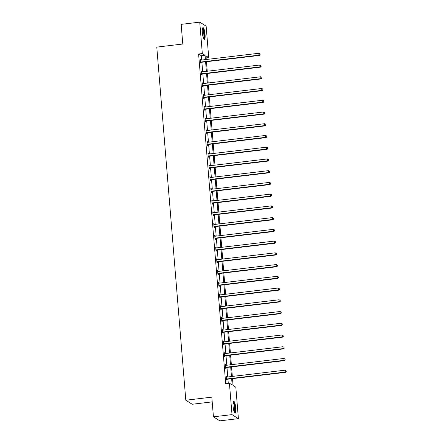<?xml version="1.0" encoding="UTF-8"?>
<svg xmlns="http://www.w3.org/2000/svg" width="443" height="443" viewBox="0 0 443 443"><rect width="100%" height="100%" fill="white"/><g stroke="black" fill="none" stroke-linecap="round" stroke-linejoin="round"><path stroke-width="0.66" d="M233.084 406.381A5.969 1.257 -96.8 0 1 233.732 401.303A5.969 1.257 -96.8 0 1 235.781 408.081A5.969 1.257 -96.8 0 1 235.133 413.158A5.969 1.257 -96.8 0 1 233.084 406.381M202.362 32.721A5.969 1.257 -96.8 0 1 203.01 27.643A5.969 1.257 -96.8 0 1 205.065 34.421A5.969 1.257 -96.8 0 1 204.417 39.499A5.969 1.257 -96.8 0 1 202.362 32.721M212.203 401.884L192.212 404.254L185.811 400.223L156.778 47.108L182.782 44.029L181.165 24.348L199.738 22.15L206.145 26.181L208.725 57.596L205.978 55.868L206.277 59.506M206.15 57.9L208.725 57.596M232.514 378.632L233.084 385.51L235.826 387.237L238.406 418.652L232.005 414.62L229.419 383.206L232.165 384.934L231.656 378.732M232.005 414.62L213.432 416.819L219.833 420.85L238.406 418.652M225.343 364.777L225.753 364.727L225.321 364.456L225.625 368.222L226.063 368.493L225.991 367.651M225.753 364.727L225.803 365.348M223.416 341.304L223.82 341.254L223.388 340.983L223.698 344.743L224.13 345.014L224.064 344.172M223.82 341.254L223.87 341.874M221.483 317.825L221.893 317.781L221.456 317.504L221.766 321.269L222.198 321.54L222.131 320.699M221.893 317.781L221.943 318.401M219.556 294.351L219.961 294.302L219.529 294.03L219.839 297.79L220.271 298.067L220.199 297.225M219.961 294.302L220.01 294.922L278.088 288.039L278.243 289.921L220.149 296.804A0.764 0.736 -57.8 0 0 219.872 296.893L219.767 296.948M217.624 270.872L218.034 270.828L217.596 270.557L217.906 274.317L218.338 274.588L218.272 273.746M218.034 270.828L218.083 271.448M215.697 247.399L216.101 247.349L215.669 247.078L215.979 250.838L216.411 251.115L216.339 250.273M216.101 247.349L216.151 247.969M213.764 223.925L214.168 223.876L213.736 223.604L214.047 227.364L214.478 227.636L214.412 226.794M214.168 223.876L214.224 224.496M211.837 200.446L212.241 200.397L211.809 200.125L212.119 203.891L212.551 204.162L212.479 203.32M212.241 200.397L212.291 201.017L270.368 194.139L270.523 196.016L212.424 202.9A0.764 0.736 -57.8 0 0 212.153 202.988L212.047 203.049M209.904 176.973L210.309 176.923L209.877 176.652L210.187 180.412L210.619 180.683L210.552 179.841M210.309 176.923L210.364 177.543M207.972 153.494L208.382 153.444L207.95 153.173L208.26 156.938L208.692 157.21L208.62 156.368M208.382 153.444L208.431 154.064M206.045 130.02L206.449 129.971L206.017 129.699L206.327 133.459L206.759 133.731L206.693 132.889M206.449 129.971L206.499 130.591L264.582 123.708L264.737 125.59L206.637 132.474A0.764 0.736 -57.8 0 0 206.36 132.562L206.255 132.618M204.112 106.541L204.522 106.497L204.09 106.22L204.395 109.986L204.832 110.257L204.76 109.415M204.522 106.497L204.572 107.117M202.185 83.068L202.589 83.018L202.158 82.747L202.468 86.507L202.9 86.784L202.833 85.942M202.589 83.018L202.639 83.638M200.253 59.589L200.662 59.545L200.225 59.273L200.535 63.033L200.967 63.305L200.9 62.463M200.662 59.545L200.712 60.165M228.283 383.339L227.94 379.175M227.757 376.971L226.977 367.435M226.794 365.231L226.008 355.696M225.83 353.497L225.044 343.956M224.861 341.758L224.08 332.222M223.898 330.018L223.117 320.483M222.934 318.279L222.148 308.743M221.971 306.545L221.184 297.004M221.002 294.805L220.221 285.27M220.038 283.066L219.257 273.53M219.075 271.326L218.288 261.791M218.111 259.592L217.325 250.057M217.142 247.853L216.361 238.317M216.178 236.113L215.392 226.578M215.215 224.379L214.429 214.838M214.246 212.64L213.465 203.104M213.282 200.9L212.502 191.365M212.319 189.161L211.532 179.625M211.355 177.427L210.569 167.891M210.386 165.688L209.605 156.152M209.423 153.948L208.642 144.412M208.459 142.214L207.673 132.673M207.496 130.475L206.709 120.939M206.527 118.735L205.746 109.199M205.563 106.996L204.777 97.46M204.6 95.262L203.813 85.721M203.63 83.522L202.85 73.987M202.667 71.783L201.886 62.247M201.703 60.043L201.349 55.729L198.602 54.002L225.708 383.644L229.419 383.206M201.222 71.329L201.626 71.279L201.194 71.007L201.504 74.773L201.936 75.044L201.864 74.203M201.626 71.279L201.676 71.899M203.149 94.808L203.553 94.758L203.121 94.486L203.431 98.246L203.863 98.518L203.797 97.676M203.553 94.758L203.608 95.378M205.081 118.281L205.486 118.231L205.054 117.96L205.364 121.725L205.796 121.997L205.724 121.155M205.486 118.231L205.535 118.851L263.613 111.974L263.768 113.851L205.674 120.734A0.764 0.736 -57.8 0 0 205.397 120.823L205.292 120.884M207.008 141.754L207.418 141.71L206.981 141.439L207.291 145.199L207.723 145.47L207.656 144.628M207.418 141.71L207.468 142.33M208.941 165.233L209.345 165.184L208.913 164.912L209.223 168.672L209.655 168.949L209.583 168.107M209.345 165.184L209.395 165.804M210.868 188.707L211.278 188.663L210.84 188.386L211.15 192.151L211.582 192.423L211.516 191.581M211.278 188.663L211.328 189.283M212.801 212.186L213.205 212.136L212.773 211.865L213.083 215.625L213.515 215.902L213.448 215.054M213.205 212.136L213.255 212.756L271.337 205.873L271.493 207.756L213.393 214.639A0.764 0.736 -57.8 0 0 213.116 214.728L213.011 214.783M214.728 235.659L215.137 235.615L214.705 235.338L215.01 239.104L215.448 239.375L215.376 238.533M215.137 235.615L215.187 236.235M216.66 259.138L217.064 259.089L216.633 258.817L216.943 262.577L217.375 262.849L217.308 262.007M217.064 259.089L217.114 259.709M218.587 282.612L218.997 282.562L218.565 282.291L218.875 286.056L219.307 286.328L219.235 285.486M218.997 282.562L219.047 283.182L277.124 276.305L277.279 278.182L219.18 285.07A0.764 0.736 -57.8 0 0 218.908 285.154L218.803 285.214M220.52 306.091L220.924 306.041L220.492 305.77L220.802 309.53L221.234 309.801L221.168 308.959M220.924 306.041L220.979 306.661M222.452 329.564L222.857 329.514L222.425 329.243L222.735 333.009L223.167 333.28L223.095 332.438M222.857 329.514L222.907 330.135M224.379 353.038L224.784 352.993L224.352 352.722L224.662 356.482L225.094 356.753L225.027 355.912M224.784 352.993L224.839 353.614M226.312 376.517L226.716 376.467L226.284 376.196L226.594 379.956L227.026 380.232L226.954 379.391M226.716 376.467L226.766 377.087M213.432 416.819L211.809 397.144L185.811 400.223M198.602 54.002L202.318 53.564L199.738 22.15M206.46 61.704L207.246 71.24M207.424 73.444L208.21 82.979M208.393 85.183L209.174 94.719M209.356 96.917L210.137 106.453M210.32 108.657L211.106 118.192M211.283 120.396L212.07 129.932M212.252 132.13L213.033 141.671M213.216 143.87L214.002 153.405M214.179 155.609L214.966 165.145M215.148 167.349L215.929 176.884M216.112 179.083L216.893 188.618M217.076 190.822L217.862 200.358M218.039 202.562L218.825 212.097M219.008 214.301L219.789 223.837M219.972 226.035L220.752 235.571M220.935 237.775L221.721 247.31M221.899 249.514L222.685 259.05M222.868 261.248L223.649 270.789M223.831 272.988L224.618 282.523M224.795 284.727L225.581 294.263M225.764 296.467L226.545 306.002M226.727 308.201L227.508 317.736M227.691 319.94L228.477 329.476M228.654 331.68L229.441 341.215M229.624 343.414L230.404 352.955M230.587 355.153L231.368 364.689M231.551 366.893L232.337 376.428M205.419 59.606L205.065 55.292L202.318 53.564M231.473 376.528L230.692 366.992M230.51 364.794L229.723 355.258M229.546 353.054L228.76 343.519M228.577 341.315L227.796 331.779M227.613 329.581L226.827 320.04M226.65 317.841L225.864 308.306M225.686 306.102L224.9 296.566M224.717 294.362L223.936 284.827M223.754 282.628L222.967 273.093M222.79 270.889L222.004 261.353M221.821 259.149L221.04 249.614M220.858 247.415L220.077 237.874M219.894 235.676L219.108 226.14M218.931 223.936L218.144 214.401M217.962 212.197L217.181 202.661M216.998 200.463L216.212 190.927M216.034 188.724L215.248 179.188M215.071 176.984L214.285 167.448M214.102 165.245L213.321 155.709M213.138 153.511L212.352 143.975M212.175 141.771L211.389 132.236M211.206 130.032L210.425 120.496M210.242 118.298L209.461 108.757M209.279 106.558L208.492 97.023M208.315 94.819L207.529 85.283M207.346 83.079L206.565 73.544M206.383 71.345L205.596 61.81M201.349 55.729L205.065 55.292M200.845 62.048L201.277 62.319L259.376 55.436L258.945 55.165L200.845 62.048A0.764 0.736 -57.8 0 0 200.574 62.136L200.469 62.192M259.991 54.567L259.93 53.813L259.991 54.567L258.945 55.165L258.79 53.282L200.69 60.165A0.764 0.736 -57.8 0 1 200.408 60.143L200.297 60.115M201.277 62.319A0.764 0.736 -57.8 0 0 201.006 62.408L200.507 62.679M259.376 55.436L260.168 54.677M259.93 53.813L258.79 53.282M201.809 73.787L202.246 74.059L260.34 67.175L259.908 66.899L201.809 73.787A0.764 0.736 -57.8 0 0 201.537 73.87L201.432 73.931M260.96 66.306L260.899 65.553L260.96 66.306L259.908 66.899L259.753 65.021L201.654 71.904A0.764 0.736 -57.8 0 1 201.377 71.882L201.26 71.849M202.246 74.059A0.764 0.736 -57.8 0 0 201.969 74.142L201.471 74.413M260.34 67.175L261.132 66.411M260.899 65.553L259.753 65.021M202.778 85.521L203.21 85.792L261.309 78.909L260.877 78.638L202.778 85.521A0.764 0.736 -57.8 0 0 202.501 85.61L202.396 85.665M261.924 78.04L261.863 77.287L261.924 78.04L260.877 78.638L260.722 76.755L202.623 83.644A0.764 0.736 -57.8 0 1 202.34 83.622L202.229 83.589M203.21 85.792A0.764 0.736 -57.8 0 0 202.938 85.881L202.44 86.152M261.309 78.909L262.095 78.151M261.863 77.287L260.722 76.755M202.479 28.518A5.166 1.091 -96.8 0 1 204.062 32.533A5.166 1.091 -96.8 0 1 204.062 38.408A5.166 1.091 -96.8 0 1 203.691 38.774M203.492 38.325A4.784 1.008 83.2 0 0 203.625 38.098A4.784 1.008 83.2 0 0 203.702 33.186A4.784 1.008 83.2 0 0 202.39 29M204.079 39.344A5.931 1.251 83.2 0 0 204.206 39.111A5.931 1.251 83.2 0 0 204.312 33.12A5.931 1.251 83.2 0 0 202.717 27.87M233.195 402.178A5.166 1.091 -96.8 0 1 234.784 406.192A5.166 1.091 -96.8 0 1 234.784 412.068A5.166 1.091 -96.8 0 1 234.413 412.433M234.214 411.979A4.784 1.008 83.2 0 0 234.341 411.757A4.784 1.008 83.2 0 0 234.419 406.846A4.784 1.008 83.2 0 0 233.107 402.659M234.801 413.003A5.931 1.251 83.2 0 0 234.923 412.771A5.931 1.251 83.2 0 0 235.034 406.779A5.931 1.251 83.2 0 0 233.439 401.53M203.741 97.261L204.173 97.532L262.273 90.649L261.841 90.378L203.741 97.261A0.764 0.736 -57.8 0 0 203.47 97.349L203.365 97.405M262.887 89.779L262.826 89.026L262.887 89.779L261.841 90.378L261.686 88.495L203.586 95.378A0.764 0.736 -57.8 0 1 203.304 95.356L203.193 95.328M204.173 97.532A0.764 0.736 -57.8 0 0 203.902 97.621L203.403 97.892M262.273 90.649L263.064 89.89M262.826 89.026L261.686 88.495M204.705 109L205.137 109.271L263.236 102.388L262.804 102.117L204.705 109A0.764 0.736 -57.8 0 0 204.433 109.083L204.328 109.144M263.856 101.519L263.79 100.766L263.856 101.519L262.804 102.117L262.649 100.234L204.55 107.117A0.764 0.736 -57.8 0 1 204.267 107.095L204.157 107.062M205.137 109.271A0.764 0.736 -57.8 0 0 204.865 109.36L204.367 109.631M263.236 102.388L264.028 101.624M263.79 100.766L262.649 100.234M205.12 118.802L205.236 118.835A0.764 0.736 -57.8 0 0 205.519 118.857M264.82 113.253L264.759 112.505L264.82 113.253L263.768 113.851L264.2 114.122L206.106 121.011A0.764 0.736 -57.8 0 0 205.829 121.094L205.331 121.365M264.2 114.122L264.992 113.364M264.759 112.505L263.613 111.974M206.089 130.541L206.2 130.574A0.764 0.736 -57.8 0 0 206.482 130.591M265.783 124.992L265.722 124.239L265.783 124.992L264.737 125.59L265.169 125.862L207.069 132.745A0.764 0.736 -57.8 0 0 206.798 132.834L206.3 133.105M265.169 125.862L265.955 125.103M265.722 124.239L264.582 123.708M207.601 144.213L208.033 144.484L266.132 137.601L265.7 137.33L207.601 144.213A0.764 0.736 -57.8 0 0 207.33 144.302L207.224 144.357M266.747 136.732L266.686 135.979L266.747 136.732L265.7 137.33L265.545 135.447L207.446 142.33A0.764 0.736 -57.8 0 1 207.163 142.308L207.053 142.281M208.033 144.484A0.764 0.736 -57.8 0 0 207.761 144.573L207.263 144.844M266.132 137.601L266.924 136.843M266.686 135.979L265.545 135.447M208.564 155.953L208.996 156.224L267.096 149.341L266.664 149.064L208.564 155.953A0.764 0.736 -57.8 0 0 208.293 156.036L208.188 156.097M267.716 148.471L267.65 147.718L267.716 148.471L266.664 149.064L266.509 147.187L208.409 154.07A0.764 0.736 -57.8 0 1 208.127 154.048L208.016 154.014M208.996 156.224A0.764 0.736 -57.8 0 0 208.725 156.313L208.227 156.578M267.096 149.341L267.888 148.577M267.65 147.718L266.509 147.187M209.533 167.687L209.965 167.958L268.065 161.075L267.627 160.803L209.533 167.687A0.764 0.736 -57.8 0 0 209.257 167.775L209.151 167.831M268.679 160.205L268.619 159.452L268.679 160.205L267.627 160.803L267.472 158.921L209.378 165.809A0.764 0.736 -57.8 0 1 209.096 165.787L208.98 165.754M209.965 167.958A0.764 0.736 -57.8 0 0 209.689 168.047L209.196 168.318M268.065 161.075L268.851 160.316M268.619 159.452L267.472 158.921M210.497 179.426L210.929 179.697L269.028 172.814L268.596 172.543L210.497 179.426A0.764 0.736 -57.8 0 0 210.226 179.515L210.12 179.57M269.643 171.945L269.582 171.192L269.643 171.945L268.596 172.543L268.441 170.66L210.342 177.543A0.764 0.736 -57.8 0 1 210.06 177.521L209.949 177.493M210.929 179.697A0.764 0.736 -57.8 0 0 210.658 179.786L210.159 180.057M269.028 172.814L269.815 172.056M269.582 171.192L268.441 170.66M211.461 191.166L211.892 191.437L269.992 184.554L269.56 184.282L211.461 191.166A0.764 0.736 -57.8 0 0 211.189 191.254L211.084 191.31M270.607 183.684L270.546 182.931L270.607 183.684L269.56 184.282L269.405 182.4L211.305 189.283A0.764 0.736 -57.8 0 1 211.023 189.261L210.912 189.227M211.892 191.437A0.764 0.736 -57.8 0 0 211.621 191.526L211.123 191.797M269.992 184.554L270.784 183.79M270.546 182.931L269.405 182.4M211.876 200.967L211.992 201A0.764 0.736 -57.8 0 0 212.269 201.022M271.576 195.424L271.515 194.671L271.576 195.424L270.523 196.016L270.955 196.293L212.861 203.176A0.764 0.736 -57.8 0 0 212.585 203.259L212.086 203.531M270.955 196.293L271.747 195.529M271.515 194.671L270.368 194.139M212.845 212.706L212.956 212.74A0.764 0.736 -57.8 0 0 213.238 212.762M272.539 207.158L272.478 206.405L272.539 207.158L271.493 207.756L271.924 208.027L213.825 214.91A0.764 0.736 -57.8 0 0 213.554 214.999L213.055 215.27M271.924 208.027L272.711 207.269M272.478 206.405L271.337 205.873M214.357 226.379L214.789 226.65L272.888 219.767L272.456 219.495L214.357 226.379A0.764 0.736 -57.8 0 0 214.085 226.467L213.98 226.523M273.503 218.897L273.442 218.144L273.503 218.897L272.456 219.495L272.301 217.613L214.202 224.496A0.764 0.736 -57.8 0 1 213.919 224.474L213.808 224.446M214.789 226.65A0.764 0.736 -57.8 0 0 214.517 226.738L214.019 227.01M272.888 219.767L273.68 219.008M273.442 218.144L272.301 217.613M215.32 238.118L215.752 238.389L273.852 231.506L273.42 231.229L215.32 238.118A0.764 0.736 -57.8 0 0 215.049 238.201L214.944 238.262M274.472 230.637L274.405 229.884L274.472 230.637L273.42 231.229L273.265 229.352L215.165 236.235A0.764 0.736 -57.8 0 1 214.883 236.213L214.772 236.18M215.752 238.389A0.764 0.736 -57.8 0 0 215.481 238.478L214.982 238.749M273.852 231.506L274.643 230.742M274.405 229.884L273.265 229.352M216.289 249.852L216.721 250.129L274.815 243.24L274.383 242.969L216.289 249.852A0.764 0.736 -57.8 0 0 216.012 249.941L215.907 249.996M275.435 242.371L275.374 241.623L275.435 242.371L274.383 242.969L274.228 241.092L216.134 247.975A0.764 0.736 -57.8 0 1 215.852 247.953L215.735 247.919M216.721 250.129A0.764 0.736 -57.8 0 0 216.444 250.212L215.946 250.483M274.815 243.24L275.607 242.482M275.374 241.623L274.228 241.092M217.253 261.591L217.685 261.863L275.784 254.98L275.352 254.708L217.253 261.591A0.764 0.736 -57.8 0 0 216.976 261.68L216.871 261.735M276.399 254.11L276.338 253.357L276.399 254.11L275.352 254.708L275.197 252.826L217.098 259.709A0.764 0.736 -57.8 0 1 216.815 259.692L216.705 259.659M217.685 261.863A0.764 0.736 -57.8 0 0 217.413 261.951L216.915 262.223M275.784 254.98L276.57 254.221M276.338 253.357L275.197 252.826M218.216 273.331L218.648 273.602L276.748 266.719L276.316 266.448L218.216 273.331A0.764 0.736 -57.8 0 0 217.945 273.42L217.84 273.475M277.362 265.85L277.301 265.097L277.362 265.85L276.316 266.448L276.161 264.565L218.061 271.448A0.764 0.736 -57.8 0 1 217.779 271.426L217.668 271.398M218.648 273.602A0.764 0.736 -57.8 0 0 218.377 273.691L217.878 273.962M276.748 266.719L277.539 265.961M277.301 265.097L276.161 264.565M218.632 283.132L218.748 283.166A0.764 0.736 -57.8 0 0 219.025 283.188M278.331 277.589L278.265 276.836L278.331 277.589L277.279 278.182L277.711 278.459L219.612 285.342A0.764 0.736 -57.8 0 0 219.34 285.425L218.842 285.696M277.711 278.459L278.503 277.695M278.265 276.836L277.124 276.305M219.595 294.872L219.711 294.905A0.764 0.736 -57.8 0 0 219.994 294.927M279.295 289.323L279.234 288.57L279.295 289.323L278.243 289.921L278.68 290.193L220.581 297.076A0.764 0.736 -57.8 0 0 220.304 297.164L219.811 297.436M278.68 290.193L279.467 289.434M279.234 288.57L278.088 288.039M221.112 308.544L221.544 308.815L279.644 301.932L279.212 301.661L221.112 308.544A0.764 0.736 -57.8 0 0 220.841 308.633L220.736 308.688M280.258 301.063L280.197 300.31L280.258 301.063L279.212 301.661L279.057 299.778L220.957 306.661A0.764 0.736 -57.8 0 1 220.675 306.639L220.564 306.611M221.544 308.815A0.764 0.736 -57.8 0 0 221.273 308.904L220.775 309.175M279.644 301.932L280.43 301.174M280.197 300.31L279.057 299.778M222.076 320.283L222.508 320.555L280.607 313.672L280.175 313.4L222.076 320.283A0.764 0.736 -57.8 0 0 221.805 320.367L221.699 320.427M281.222 312.802L281.161 312.049L281.222 312.802L280.175 313.4L280.02 311.518L221.921 318.401A0.764 0.736 -57.8 0 1 221.638 318.379L221.528 318.345M222.508 320.555A0.764 0.736 -57.8 0 0 222.236 320.643L221.738 320.915M280.607 313.672L281.399 312.908M281.161 312.049L280.02 311.518M223.039 332.017L223.477 332.294L281.571 325.406L281.139 325.134L223.039 332.017A0.764 0.736 -57.8 0 0 222.768 332.106L222.663 332.167M282.191 324.536L282.13 323.789L282.191 324.536L281.139 325.134L280.984 323.257L222.884 330.14A0.764 0.736 -57.8 0 1 222.607 330.118L222.491 330.085M223.477 332.294A0.764 0.736 -57.8 0 0 223.2 332.377L222.702 332.649M281.571 325.406L282.363 324.647M282.13 323.789L280.984 323.257M224.008 343.757L224.44 344.028L282.54 337.145L282.108 336.874L224.008 343.757A0.764 0.736 -57.8 0 0 223.732 343.846L223.626 343.901M283.155 336.276L283.094 335.523L283.155 336.276L282.108 336.874L281.953 334.991L223.853 341.874A0.764 0.736 -57.8 0 1 223.571 341.858L223.46 341.824M224.44 344.028A0.764 0.736 -57.8 0 0 224.169 344.117L223.671 344.388M282.54 337.145L283.326 336.387M283.094 335.523L281.953 334.991M224.972 355.496L225.404 355.768L283.503 348.885L283.071 348.613L224.972 355.496A0.764 0.736 -57.8 0 0 224.701 355.585L224.595 355.64M284.118 348.015L284.057 347.262L284.118 348.015L283.071 348.613L282.916 346.731L224.817 353.614A0.764 0.736 -57.8 0 1 224.535 353.592L224.424 353.564M225.404 355.768A0.764 0.736 -57.8 0 0 225.133 355.856L224.634 356.128M283.503 348.885L284.295 348.126M284.057 347.262L282.916 346.731M225.936 367.236L226.367 367.507L284.467 360.624L284.035 360.347L225.936 367.236A0.764 0.736 -57.8 0 0 225.664 367.319L225.559 367.38M285.087 359.755L285.021 359.002L285.087 359.755L284.035 360.347L283.88 358.47L225.78 365.353A0.764 0.736 -57.8 0 1 225.498 365.331L225.387 365.298M226.367 367.507A0.764 0.736 -57.8 0 0 226.096 367.596L225.598 367.862M284.467 360.624L285.259 359.86M285.021 359.002L283.88 358.47M226.905 378.97L227.337 379.241L285.43 372.358L284.999 372.087L226.905 378.97A0.764 0.736 -57.8 0 0 226.628 379.058L226.523 379.114M286.051 371.489L285.99 370.736L286.051 371.489L284.999 372.087L284.843 370.204L226.75 377.093A0.764 0.736 -57.8 0 1 226.467 377.071L226.351 377.037M227.337 379.241A0.764 0.736 -57.8 0 0 227.06 379.33L226.561 379.601M285.43 372.358L286.222 371.599M285.99 370.736L284.843 370.204M200.574 62.136L201.006 62.408M201.537 73.87L201.969 74.142M202.501 85.61L202.938 85.881M203.47 97.349L203.902 97.621M204.433 109.083L204.865 109.36M205.674 120.734L206.106 121.011M205.397 120.823L205.829 121.094M206.637 132.474L207.069 132.745M206.36 132.562L206.798 132.834M207.33 144.302L207.761 144.573M208.293 156.036L208.725 156.313M209.257 167.775L209.689 168.047M210.226 179.515L210.658 179.786M211.189 191.254L211.621 191.526M212.424 202.9L212.861 203.176M212.153 202.988L212.585 203.259M213.393 214.639L213.825 214.91M213.116 214.728L213.554 214.999M214.085 226.467L214.517 226.738M215.049 238.201L215.481 238.478M216.012 249.941L216.444 250.212M216.976 261.68L217.413 261.951M217.945 273.42L218.377 273.691M219.18 285.07L219.612 285.342M218.908 285.154L219.34 285.425M220.149 296.804L220.581 297.076M219.872 296.893L220.304 297.164M220.841 308.633L221.273 308.904M221.805 320.367L222.236 320.643M222.768 332.106L223.2 332.377M223.732 343.846L224.169 344.117M224.701 355.585L225.133 355.856M225.664 367.319L226.096 367.596M226.628 379.058L227.06 379.33"/></g></svg>

